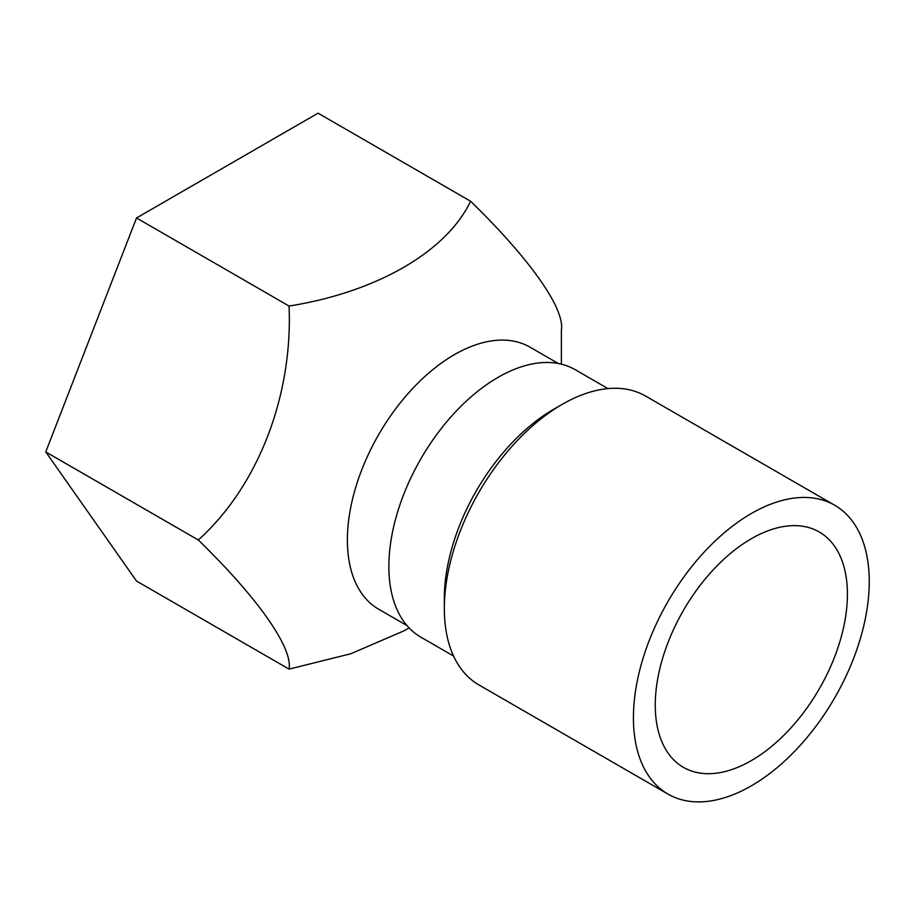 <?xml version="1.0" encoding="UTF-8"?>
<svg xmlns="http://www.w3.org/2000/svg" width="915" height="915" viewBox="0 0 915 915"><rect width="100%" height="100%" fill="white"/><g stroke="black" fill="none" stroke-linecap="round" stroke-linejoin="round"><path stroke-width="1.37" d="M869.25 581.597A166.747 96.269 -60 0 1 796.462 749.408A166.747 96.269 -60 0 1 667.961 794.083A166.747 96.269 -60 0 1 667.961 601.532A166.747 96.269 -60 0 1 834.709 505.252A166.747 96.269 -60 0 1 869.25 581.597M847.416 594.201A135.877 78.45 -60 0 1 788.101 730.936A135.877 78.45 -60 0 1 683.402 767.33A135.877 78.45 -60 0 1 683.402 610.442A135.877 78.45 -60 0 1 819.28 531.992A135.877 78.45 -60 0 1 847.416 594.201M404.156 630.755L409.108 627.896L404.156 630.755L350.777 653.768L289.06 669.128L136.518 581.048L45.75 451.918L136.518 217.976L318.054 113.163L470.596 201.243C529.648 258.671 565.207 308.801 561.375 330.372L561.375 364.17M289.06 669.128C292.903 648.003 258.407 598.479 198.292 539.987L45.75 451.918M198.292 539.987C257.344 486.986 292.903 397.019 289.06 306.045L136.518 217.976M289.06 306.045C375.722 292.32 446.303 252.185 470.596 201.243M407.026 625.597L378.719 609.253A151.307 87.36 -60 0 1 378.719 434.534A151.307 87.36 -60 0 1 530.037 347.174L558.344 363.518M453.554 656.032L420.843 637.149A154.395 89.144 -60 0 1 420.843 458.861A154.395 89.144 -60 0 1 575.249 369.717L607.949 388.601M667.961 794.083L478.865 684.9A166.747 96.269 -60 0 1 444.335 608.567L444.335 598.479A154.395 89.144 -60 0 1 553.506 409.382L562.245 404.339A166.747 96.269 -60 0 1 645.624 396.081L834.709 505.252M444.335 608.567A166.747 96.269 -60 0 1 562.245 404.339"/></g></svg>
